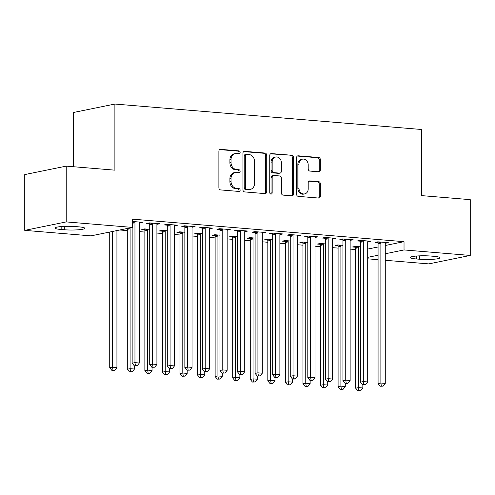 <?xml version="1.0" encoding="UTF-8"?>
<svg xmlns="http://www.w3.org/2000/svg" width="495" height="495" viewBox="0 0 495 495"><rect width="100%" height="100%" fill="white"/><g stroke="black" fill="none" stroke-linecap="round" stroke-linejoin="round"><path stroke-width="0.74" d="M240.137 152.398A1.429 1.194 78.5 0 0 238.93 150.882L220.609 149.36A2.048 1.708 78.5 0 0 220.201 149.385A2.048 1.708 78.5 0 0 218.883 151.247L218.883 187.747A2.048 1.708 78.5 0 0 220.609 189.919L238.93 191.441A1.429 1.194 78.5 0 0 238.93 188.601L236.554 188.403A6.546 5.47 78.5 0 1 231.041 181.455L231.041 178.417A6.546 5.47 78.5 0 1 235.249 172.458A6.546 5.47 78.5 0 1 236.554 172.384L238.93 172.582A1.429 1.194 78.5 0 0 238.93 169.742L236.554 169.544A6.546 5.47 78.5 0 1 231.041 162.595L231.041 159.557A6.546 5.47 78.5 0 1 235.249 153.599A6.546 5.47 78.5 0 1 236.554 153.524L238.93 153.716A1.429 1.194 78.5 0 0 240.137 152.398M238.571 153.691A1.429 1.194 78.5 0 0 237.804 151.105L219.675 149.601M238.571 191.41A1.429 1.194 78.5 0 0 237.804 188.83L235.434 188.632L236.554 188.403M238.571 172.551A1.429 1.194 78.5 0 0 237.804 169.971L235.434 169.773L236.554 169.544M318.632 171.79A2.048 1.708 78.5 0 0 319.04 171.765A2.048 1.708 78.5 0 0 320.352 169.909L320.352 159.662A2.048 1.708 78.5 0 0 318.632 157.497L298.287 155.807A2.048 1.708 78.5 0 0 297.879 155.826A2.048 1.708 78.5 0 0 296.561 157.688L296.561 194.195A2.048 1.708 78.5 0 0 298.287 196.367L318.632 198.056A2.048 1.708 78.5 0 0 319.04 198.031A2.048 1.708 78.5 0 0 320.352 196.169L320.352 183.8A2.048 1.708 78.5 0 0 318.632 181.628L309.926 180.904A2.048 1.708 78.5 0 0 309.517 180.929A2.048 1.708 78.5 0 0 308.199 182.791L308.199 188.923A5.47 4.573 78.5 0 1 304.679 193.904A5.47 4.573 78.5 0 1 298.974 188.162L298.974 164.13A5.47 4.573 78.5 0 1 302.495 159.149A5.47 4.573 78.5 0 1 308.199 164.891L308.199 168.9A2.048 1.708 78.5 0 0 309.926 171.072L318.632 171.79M385.271 245.501L404.025 241.678L132.456 219.143L132.456 227.409L90.975 235.861L24.75 230.367L66.231 221.915L132.456 227.409M404.025 241.678L404.025 249.944L470.25 255.439L428.769 263.891L385.271 260.283M24.75 230.367L24.75 174.58L66.231 166.128L114.89 170.162L114.89 104.049L421.591 129.498L421.591 195.618L470.25 199.652L470.25 255.439M66.231 166.128L66.231 221.915M266.731 155.213A2.048 1.708 78.5 0 0 265.004 153.042L244.66 151.352A2.048 1.708 78.5 0 0 244.252 151.377A2.048 1.708 78.5 0 0 242.934 153.24L242.934 189.746A2.048 1.708 78.5 0 0 244.66 191.918L265.004 193.607A2.048 1.708 78.5 0 0 265.413 193.582A2.048 1.708 78.5 0 0 266.731 191.72L266.731 155.213L265.611 155.442A2.048 1.708 78.5 0 0 263.885 153.271L243.732 151.6M271.47 153.58L291.821 155.269A2.048 1.708 78.5 0 1 293.541 157.441L293.541 193.947A2.048 1.708 78.5 0 1 292.229 195.803A2.048 1.708 78.5 0 1 291.821 195.828L283.109 195.11A2.048 1.708 78.5 0 1 281.389 192.939L281.389 178.132A2.048 1.708 78.5 0 0 279.663 175.96L273.884 175.484A2.048 1.708 78.5 0 0 273.475 175.502A2.048 1.708 78.5 0 0 272.163 177.365L272.163 192.778A1.429 1.194 78.5 0 1 269.75 192.58L269.75 155.467A2.048 1.708 78.5 0 1 271.062 153.605A2.048 1.708 78.5 0 1 271.47 153.58L270.678 153.741M114.89 104.049L73.409 112.501L73.409 166.722M367.717 241.801L370.78 241.251L360.236 240.378L357.433 240.947L360.28 241.183M342.942 245.371L337.819 244.945L335.016 245.514L337.856 245.755M332.584 238.887L335.647 238.336L325.104 237.464L322.307 238.033L325.147 238.268M307.81 242.457L302.686 242.03L299.883 242.6L302.723 242.835M297.458 235.973L300.514 235.422L289.977 234.543L287.174 235.119L290.014 235.354M272.677 239.543L267.554 239.116L264.751 239.685L267.597 239.92M262.325 233.052L265.382 232.508L254.845 231.629L252.042 232.204L254.882 232.44M237.544 236.622L232.421 236.202L229.618 236.771L232.464 237.006M227.193 230.138L230.249 229.587L219.712 228.715L216.909 229.284L219.749 229.525M202.418 233.708L197.288 233.281L194.486 233.857L197.332 234.092M192.06 227.224L195.117 226.673L184.579 225.8L181.776 226.37L184.616 226.605M167.285 230.794L162.156 230.367L159.353 230.942L162.199 231.177M156.927 224.309L159.984 223.759L149.447 222.886L146.644 223.455L149.484 223.69M130.73 227.762L132.153 227.879M367.705 249.078L378.075 246.968M119.796 229.989L127.295 230.608M139.343 231.611L144.862 232.068M156.909 233.065L162.428 233.522M174.475 234.525L179.994 234.983M192.041 235.985L197.561 236.443M209.608 237.439L215.127 237.897M227.174 238.899L232.693 239.357M244.74 240.353L250.26 240.811M262.307 241.814L267.826 242.272M279.873 243.274L285.392 243.732M297.439 244.728L302.959 245.186M315.006 246.188L320.525 246.646M332.572 247.642L338.091 248.1M350.138 249.103L355.657 249.56M132.456 221.475L142.418 222.304L139.615 222.874L139.615 222.069M149.719 229.333L144.59 228.913L141.787 229.482L144.633 229.717M174.494 225.769L177.55 225.219L167.013 224.34L164.21 224.916L167.05 225.151M184.852 232.254L179.722 231.827L176.919 232.396L179.765 232.631M209.626 228.684L212.683 228.133L202.146 227.261L199.343 227.83L202.183 228.065M219.984 235.168L214.855 234.741L212.052 235.311L214.898 235.546M244.759 231.598L247.816 231.047L237.278 230.175L234.475 230.744L237.315 230.979M255.111 238.083L249.987 237.656L247.184 238.225L250.031 238.466M279.892 234.512L282.948 233.962L272.411 233.089L269.608 233.659L272.448 233.894M290.243 240.997L285.12 240.57L282.317 241.145L285.157 241.381M315.024 237.427L318.081 236.876L307.537 236.004L304.741 236.573L307.581 236.808M325.376 243.911L320.253 243.49L317.45 244.06L320.29 244.295M350.151 240.341L353.213 239.797L342.67 238.918L339.867 239.493L342.713 239.728M360.509 246.826L355.385 246.405L352.582 246.974L355.422 247.209M385.283 243.262L388.346 242.711L377.803 241.832L375 242.408L377.846 242.643M433.849 256.311A13.334 1.732 0 0 1 440.012 257.771A13.334 1.732 0 0 1 433.082 259.293A13.334 1.732 0 0 1 419.5 259.231L416.338 258.972A13.334 1.732 0 0 1 410.176 257.511A13.334 1.732 0 0 1 417.106 255.989A13.334 1.732 0 0 1 430.687 256.045L433.849 256.311M367.705 257.344L378.075 255.234M385.271 253.768L404.025 249.944M378.075 259.683L367.705 258.823M61.151 229.494A13.334 1.732 0 0 1 54.988 228.034A13.334 1.732 0 0 1 61.918 226.512A13.334 1.732 0 0 1 75.5 226.574L78.662 226.834A13.334 1.732 0 0 1 84.824 228.294A13.334 1.732 0 0 1 77.894 229.816A13.334 1.732 0 0 1 64.313 229.76L61.151 229.494L61.151 226.574M157.181 224.328L157.181 223.53M174.747 225.788L174.747 224.984M192.314 227.248L192.314 226.444M209.88 228.702L209.88 227.898M227.446 230.163L227.446 229.358M245.013 231.617L245.013 230.812M262.579 233.077L262.579 232.273M280.145 234.537L280.145 233.733M297.712 235.991L297.712 235.187M315.278 237.452L315.278 236.647M332.844 238.906L332.844 238.101M350.411 240.366L350.411 239.561M367.977 241.82L367.977 241.022M385.543 243.28L385.543 242.476M235.249 153.599L234.129 153.827A6.546 5.47 78.5 0 0 229.915 159.78L231.041 159.557M235.434 169.773A6.546 5.47 78.5 0 1 229.915 162.824L229.915 159.78M235.249 172.458L234.129 172.687A6.546 5.47 78.5 0 0 229.915 178.646L231.041 178.417M235.434 188.632A6.546 5.47 78.5 0 1 229.915 181.684L229.915 178.646M264.819 193.588A2.048 1.708 78.5 0 0 265.611 191.949L265.611 155.442M246.56 154.353A1.429 1.194 78.5 0 0 245.353 155.671L245.353 187.716A1.429 1.194 78.5 0 0 246.56 189.232L249.059 189.443A6.546 5.47 78.5 0 0 250.365 189.368A6.546 5.47 78.5 0 0 254.572 183.41L254.572 161.506A6.546 5.47 78.5 0 0 249.059 154.558L246.56 154.353M246.269 154.366L245.149 154.595A1.429 1.194 78.5 0 0 244.227 155.9L245.353 155.671M250.365 189.368L249.245 189.597A6.546 5.47 78.5 0 1 247.939 189.672L245.433 189.461A1.429 1.194 78.5 0 1 244.227 187.945L244.227 155.9M270.542 153.827L291.821 155.269M291.629 195.816A2.048 1.708 78.5 0 0 292.421 194.176L292.421 157.67A2.048 1.708 78.5 0 0 290.695 155.498M273.475 175.502L272.355 175.731A2.048 1.708 78.5 0 0 271.043 177.594L271.043 193.007L272.163 192.778M270.647 194.028A1.429 1.194 78.5 0 0 271.043 193.007M281.389 162.768A5.47 4.573 78.5 0 0 275.684 157.026A5.47 4.573 78.5 0 0 272.163 162.001L272.163 170.472A2.048 1.708 78.5 0 0 273.884 172.644L279.663 173.12A2.048 1.708 78.5 0 0 280.071 173.095A2.048 1.708 78.5 0 0 281.389 171.239L281.389 162.768M275.684 157.026L274.558 157.255A5.47 4.573 78.5 0 0 271.043 162.23L272.163 162.001M280.071 173.095L278.951 173.324A2.048 1.708 78.5 0 1 278.543 173.349L272.764 172.873A2.048 1.708 78.5 0 1 271.043 170.701L271.043 162.23M302.495 159.149L301.375 159.378A5.47 4.573 78.5 0 0 297.854 164.352L298.974 164.13M304.679 193.904L303.559 194.133A5.47 4.573 78.5 0 1 297.854 188.391L297.854 164.352M318.44 198.037A2.048 1.708 78.5 0 0 319.232 196.397L319.232 184.029A2.048 1.708 78.5 0 0 317.512 181.857L308.991 181.151M318.44 171.777A2.048 1.708 78.5 0 0 319.232 170.138L319.232 159.891A2.048 1.708 78.5 0 0 317.512 157.719L297.353 156.049M109.729 232.037L109.729 367.773L112.532 367.203L116.925 367.568L116.925 230.571M112.532 231.468L112.532 367.203L113.008 370.173L111.889 370.396L114.766 370.316L113.008 370.173M116.925 367.568L114.766 370.316M111.889 370.396L109.729 367.773M132.153 227.471L132.153 363.206L134.956 362.637L134.956 222.756A2.085 1.739 78.5 0 0 134.826 221.977L134.72 221.661M135.432 365.601L134.306 365.83L137.189 365.749L135.432 365.601L134.956 362.637L139.343 363.002L139.343 223.121A2.085 1.739 78.5 0 1 139.472 222.36L139.578 222.063M132.153 363.206L134.306 365.83M137.189 365.749L139.343 363.002M127.141 228.492L127.172 228.572A2.085 1.739 -101.5 0 1 127.295 229.352L127.295 369.233L130.098 368.664L134.492 369.029L134.492 365.848M129.944 227.923L129.968 228.003A2.085 1.739 -101.5 0 1 130.098 228.783L130.098 368.664L130.575 371.627L129.455 371.856L132.332 371.776L130.575 371.627M134.492 369.029L132.332 371.776M129.455 371.856L127.295 369.233M144.379 228.956L144.732 230.026A2.085 1.739 -101.5 0 1 144.862 230.812L144.862 370.693L147.665 370.118L152.058 370.483L152.058 367.302M147.436 229.148L147.535 229.457A2.085 1.739 -101.5 0 1 147.665 230.243L147.665 370.118L148.141 373.088L147.021 373.317L149.898 373.23L148.141 373.088M152.058 370.483L149.898 373.23M147.021 373.317L144.862 370.693M152.522 224.216L149.719 224.786L149.719 364.667L152.522 364.091L152.522 224.216A2.085 1.739 78.5 0 0 152.392 223.431L152.287 223.121M152.998 367.061L151.872 367.29L154.756 367.203L152.998 367.061L152.522 364.091L156.909 364.456L156.909 224.582A2.085 1.739 78.5 0 1 157.039 223.82L157.144 223.523M149.719 224.786A2.085 1.739 78.5 0 0 149.589 224.006L149.23 222.929M149.719 364.667L151.872 367.29M154.756 367.203L156.909 364.456M170.088 225.671L167.285 226.246L167.285 366.121L170.088 365.551L170.088 225.671A2.085 1.739 78.5 0 0 169.958 224.891L169.853 224.575M170.565 368.515L169.439 368.744L172.316 368.664L170.565 368.515L170.088 365.551L174.475 365.916L174.475 226.036A2.085 1.739 78.5 0 1 174.605 225.274L174.71 224.984M167.285 226.246A2.085 1.739 78.5 0 0 167.155 225.46L166.796 224.383M167.285 366.121L169.439 368.744M172.316 368.664L174.475 365.916M161.945 230.41L162.298 231.487A2.085 1.739 -101.5 0 1 162.428 232.266L162.428 372.147L165.231 371.578L169.624 371.943L169.624 368.763M165.002 230.602L165.101 230.917A2.085 1.739 -101.5 0 1 165.231 231.697L165.231 371.578L165.707 374.542L164.588 374.771L167.465 374.69L165.707 374.542M169.624 371.943L167.465 374.69M164.588 374.771L162.428 372.147M179.512 231.87L179.864 232.947A2.085 1.739 -101.5 0 1 179.994 233.727L179.994 373.607L182.797 373.032L187.19 373.397L187.19 370.217M182.568 232.062L182.667 232.372A2.085 1.739 -101.5 0 1 182.797 233.157L182.797 373.032L183.274 376.002L182.154 376.231L185.031 376.144L183.274 376.002M187.19 373.397L185.031 376.144M182.154 376.231L179.994 373.607M187.654 227.131L184.852 227.7L184.852 367.581L187.654 367.012L187.654 227.131A2.085 1.739 78.5 0 0 187.525 226.345L187.419 226.036M188.131 369.975L187.005 370.204L189.882 370.124L188.131 369.975L187.654 367.012L192.041 367.37L192.041 227.496A2.085 1.739 78.5 0 1 192.171 226.735L192.277 226.438M184.852 227.7A2.085 1.739 78.5 0 0 184.722 226.92L184.363 225.844M184.852 367.581L187.005 370.204M189.882 370.124L192.041 367.37M205.215 228.585L202.418 229.16L202.418 369.035L205.215 368.466L205.215 228.585A2.085 1.739 78.5 0 0 205.091 227.805L204.986 227.496M205.697 371.436L204.571 371.658L206.328 371.807L207.448 371.578L205.697 371.436L205.215 368.466L209.608 368.831L209.608 228.95A2.085 1.739 78.5 0 1 209.738 228.189L209.843 227.898M202.418 229.16A2.085 1.739 78.5 0 0 202.288 228.374L201.929 227.304M202.418 369.035L204.571 371.658M207.448 371.578L209.608 368.831M197.078 233.324L197.431 234.401A2.085 1.739 -101.5 0 1 197.561 235.187L197.561 375.061L200.364 374.492L204.757 374.857L204.757 371.677M200.135 233.522L200.234 233.832A2.085 1.739 -101.5 0 1 200.364 234.611L200.364 374.492L200.84 377.456L199.72 377.685L202.597 377.605L200.84 377.456M204.757 374.857L202.597 377.605M199.72 377.685L197.561 375.061M222.781 230.045L219.984 230.614L219.984 370.495L222.781 369.926L222.781 230.045A2.085 1.739 78.5 0 0 222.657 229.265L222.552 228.95M223.257 372.89L222.137 373.119L225.015 373.038L223.257 372.89L222.781 369.926L227.174 370.291L227.174 230.41A2.085 1.739 78.5 0 1 227.304 229.649L227.403 229.352M219.984 230.614A2.085 1.739 78.5 0 0 219.854 229.835L219.495 228.758M219.984 370.495L222.137 373.119M225.015 373.038L227.174 370.291M214.644 234.785L214.997 235.861A2.085 1.739 -101.5 0 1 215.127 236.641L215.127 376.522L217.93 375.953L222.323 376.311L222.323 373.137M217.701 234.977L217.8 235.292A2.085 1.739 -101.5 0 1 217.93 236.072L217.93 375.953L218.406 378.916L217.286 379.145L220.164 379.065L218.406 378.916M222.323 376.311L220.164 379.065M217.286 379.145L215.127 376.522M240.347 231.505L237.544 232.075L237.544 371.955L240.347 371.38L240.347 231.505A2.085 1.739 78.5 0 0 240.224 230.72L240.118 230.41M240.824 374.35L239.704 374.579L242.581 374.492L240.824 374.35L240.347 371.38L244.74 371.745L244.74 231.864A2.085 1.739 78.5 0 1 244.87 231.109L244.969 230.812M237.544 232.075A2.085 1.739 78.5 0 0 237.421 231.289L237.062 230.218M237.544 371.955L239.704 374.579M242.581 374.492L244.74 371.745M232.211 236.245L232.563 237.315A2.085 1.739 -101.5 0 1 232.693 238.101L232.693 377.976L235.496 377.407L239.889 377.772L239.889 374.591M235.267 236.437L235.366 236.746A2.085 1.739 -101.5 0 1 235.496 237.526L235.496 377.407L235.973 380.377L234.853 380.606L237.73 380.519L235.973 380.377M239.889 377.772L237.73 380.519M234.853 380.606L232.693 377.976M257.914 232.959L255.111 233.529L255.111 373.409L257.914 372.84L257.914 232.959A2.085 1.739 78.5 0 0 257.79 232.18L257.685 231.864M258.39 375.804L257.27 376.033L260.147 375.953L258.39 375.804L257.914 372.84L262.307 373.205L262.307 233.324A2.085 1.739 78.5 0 1 262.437 232.563L262.536 232.273M255.111 233.529A2.085 1.739 78.5 0 0 254.987 232.749L254.628 231.672M255.111 373.409L257.27 376.033M260.147 375.953L262.307 373.205M249.771 237.699L250.13 238.776A2.085 1.739 -101.5 0 1 250.26 239.555L250.26 379.436L253.063 378.867L257.456 379.232L257.456 376.052M252.827 237.891L252.933 238.206A2.085 1.739 -101.5 0 1 253.063 238.986L253.063 378.867L253.539 381.831L252.419 382.06L255.296 381.979L253.539 381.831M257.456 379.232L255.296 381.979M252.419 382.06L250.26 379.436M275.48 234.42L272.677 234.989L272.677 374.87L275.48 374.294L275.48 234.42A2.085 1.739 78.5 0 0 275.356 233.634L275.251 233.324M275.956 377.264L274.836 377.493L277.714 377.407L275.956 377.264L275.48 374.294L279.873 374.659L279.873 234.785A2.085 1.739 78.5 0 1 280.003 234.024L280.102 233.727M272.677 234.989A2.085 1.739 78.5 0 0 272.553 234.209L272.194 233.133M272.677 374.87L274.836 377.493M277.714 377.407L279.873 374.659M267.337 239.159L267.696 240.236A2.085 1.739 -101.5 0 1 267.826 241.016L267.826 380.896L270.629 380.321L275.016 380.686L275.016 377.506M270.394 239.351L270.499 239.66A2.085 1.739 -101.5 0 1 270.629 240.446L270.629 380.321L271.105 383.291L269.985 383.52L272.863 383.433L271.105 383.291M275.016 380.686L272.863 383.433M269.985 383.52L267.826 380.896M293.046 235.874L290.243 236.449L290.243 376.324L293.046 375.755L293.046 235.874A2.085 1.739 78.5 0 0 292.922 235.094L292.817 234.785M293.523 378.725L292.403 378.947L294.16 379.096L295.28 378.867L293.523 378.725L293.046 375.755L297.439 376.12L297.439 236.239A2.085 1.739 78.5 0 1 297.569 235.478L297.668 235.187M290.243 236.449A2.085 1.739 78.5 0 0 290.12 235.663L289.761 234.587M290.243 376.324L292.403 378.947M295.28 378.867L297.439 376.12M284.903 240.613L285.262 241.69A2.085 1.739 -101.5 0 1 285.392 242.476L285.392 382.35L288.195 381.781L292.582 382.146L292.582 378.966M287.96 240.805L288.065 241.121A2.085 1.739 -101.5 0 1 288.195 241.9L288.195 381.781L288.672 384.745L287.552 384.974L290.429 384.893L288.672 384.745M292.582 382.146L290.429 384.893M287.552 384.974L285.392 382.35M310.613 237.334L307.81 237.903L307.81 377.784L310.613 377.215L310.613 237.334A2.085 1.739 78.5 0 0 310.489 236.554L310.384 236.239M311.089 380.179L309.969 380.407L312.846 380.327L311.089 380.179L310.613 377.215L315.006 377.58L315.006 237.699A2.085 1.739 78.5 0 1 315.136 236.938L315.235 236.641M307.81 237.903A2.085 1.739 78.5 0 0 307.686 237.124L307.327 236.047M307.81 377.784L309.969 380.407M312.846 380.327L315.006 377.58M302.47 242.074L302.829 243.15A2.085 1.739 -101.5 0 1 302.959 243.93L302.959 383.811L305.762 383.241L310.148 383.6L310.148 380.42M305.526 242.265L305.632 242.575A2.085 1.739 -101.5 0 1 305.762 243.361L305.762 383.241L306.238 386.205L305.118 386.434L307.995 386.354L306.238 386.205M310.148 383.6L307.995 386.354M305.118 386.434L302.959 383.811M328.179 238.794L325.376 239.363L325.376 379.244L328.179 378.669L328.179 238.794A2.085 1.739 78.5 0 0 328.055 238.008L327.95 237.699M328.655 381.639L327.535 381.868L329.293 382.01L330.413 381.781L328.655 381.639L328.179 378.669L332.572 379.034L332.572 239.153A2.085 1.739 78.5 0 1 332.702 238.392L332.801 238.101M325.376 239.363A2.085 1.739 78.5 0 0 325.252 238.578L324.893 237.507M325.376 379.244L327.535 381.868M330.413 381.781L332.572 379.034M320.036 243.534L320.395 244.604A2.085 1.739 -101.5 0 1 320.525 245.39L320.525 385.265L323.328 384.695L327.715 385.061L327.715 381.88M323.093 243.726L323.198 244.035A2.085 1.739 -101.5 0 1 323.328 244.815L323.328 384.695L323.804 387.665L322.684 387.888L325.561 387.808L323.804 387.665M327.715 385.061L325.561 387.808M322.684 387.888L320.525 385.265M345.745 240.248L342.942 240.817L342.942 380.698L345.745 380.129L345.745 240.248A2.085 1.739 78.5 0 0 345.621 239.469L345.516 239.153M346.222 383.093L345.102 383.322L346.859 383.47L347.979 383.241L346.222 383.093L345.745 380.129L350.138 380.494L350.138 240.613A2.085 1.739 78.5 0 1 350.268 239.852L350.367 239.555M342.942 240.817A2.085 1.739 78.5 0 0 342.818 240.038L342.46 238.961M342.942 380.698L345.102 383.322M347.979 383.241L350.138 380.494M337.602 244.988L337.961 246.065A2.085 1.739 -101.5 0 1 338.091 246.844L338.091 386.725L340.894 386.156L345.281 386.521L345.281 383.34M340.659 245.18L340.764 245.495A2.085 1.739 -101.5 0 1 340.894 246.275L340.894 386.156L341.371 389.12L340.244 389.348L343.128 389.268L341.371 389.12M345.281 386.521L343.128 389.268M340.244 389.348L338.091 386.725M363.311 241.708L360.509 242.278L360.509 382.159L363.311 381.583L363.311 241.708A2.085 1.739 78.5 0 0 363.188 240.923L363.082 240.613M363.788 384.553L362.668 384.782L365.545 384.695L363.788 384.553L363.311 381.583L367.705 381.948L367.705 242.074A2.085 1.739 78.5 0 1 367.828 241.312L367.933 241.016M360.509 242.278A2.085 1.739 78.5 0 0 360.385 241.498L360.026 240.422M360.509 382.159L362.668 384.782M365.545 384.695L367.705 381.948M355.169 246.448L355.528 247.519A2.085 1.739 -101.5 0 1 355.657 248.304L355.657 388.185L358.46 387.61L362.847 387.975L362.847 384.794M358.225 246.64L358.331 246.949A2.085 1.739 -101.5 0 1 358.46 247.735L358.46 387.61L358.937 390.58L357.811 390.809L360.694 390.722L358.937 390.58M362.847 387.975L360.694 390.722M357.811 390.809L355.657 388.185M380.878 243.163L378.075 243.738L378.075 383.613L380.878 383.043L380.878 243.163A2.085 1.739 78.5 0 0 380.754 242.383L380.649 242.074M381.354 386.007L380.234 386.236L383.111 386.156L381.354 386.007L380.878 383.043L385.271 383.408L385.271 243.528A2.085 1.739 78.5 0 1 385.395 242.767L385.5 242.476M378.075 243.738A2.085 1.739 78.5 0 0 377.951 242.952L377.592 241.876M378.075 383.613L380.234 386.236M383.111 386.156L385.271 383.408M237.804 151.105L238.93 150.882M237.804 188.83L238.93 188.601M237.804 169.971L238.93 169.742M229.915 162.824L231.041 162.595M229.915 181.684L231.041 181.455M219.811 149.521L220.609 149.36M265.611 191.949L266.731 191.72M243.868 151.519L244.66 151.352M263.885 153.271L265.004 153.042M244.227 187.945L245.353 187.716M245.433 189.461L246.56 189.232M247.939 189.672L249.059 189.443M292.421 157.67L293.541 157.441M292.421 194.176L293.541 193.947M271.043 177.594L272.163 177.365M271.043 170.701L272.163 170.472M272.764 172.873L273.884 172.644M278.543 173.349L279.663 173.12M297.854 188.391L298.974 188.162M309.127 181.065L309.926 180.904M317.512 181.857L318.632 181.628M319.232 184.029L320.352 183.8M319.232 196.397L320.352 196.169M297.489 155.968L298.287 155.807M317.512 157.719L318.632 157.497M319.232 159.891L320.352 159.662M319.232 170.138L320.352 169.909M64.313 229.76L64.313 226.382M419.5 259.231L419.5 255.853M416.338 258.972L416.338 256.045M134.956 222.756L132.456 223.264M134.826 221.977L132.456 222.459M127.172 228.572L129.968 228.003M127.295 229.352L130.098 228.783M144.732 230.026L147.535 229.457M144.862 230.812L147.665 230.243M152.392 223.431L149.589 224.006M169.958 224.891L167.155 225.46M162.298 231.487L165.101 230.917M162.428 232.266L165.231 231.697M179.864 232.947L182.667 232.372M179.994 233.727L182.797 233.157M187.525 226.345L184.722 226.92M205.091 227.805L202.288 228.374M197.431 234.401L200.234 233.832M197.561 235.187L200.364 234.611M222.657 229.265L219.854 229.835M214.997 235.861L217.8 235.292M215.127 236.641L217.93 236.072M240.224 230.72L237.421 231.289M232.563 237.315L235.366 236.746M232.693 238.101L235.496 237.526M257.79 232.18L254.987 232.749M250.13 238.776L252.933 238.206M250.26 239.555L253.063 238.986M275.356 233.634L272.553 234.209M267.696 240.236L270.499 239.66M267.826 241.016L270.629 240.446M292.922 235.094L290.12 235.663M285.262 241.69L288.065 241.121M285.392 242.476L288.195 241.9M310.489 236.554L307.686 237.124M302.829 243.15L305.632 242.575M302.959 243.93L305.762 243.361M328.055 238.008L325.252 238.578M320.395 244.604L323.198 244.035M320.525 245.39L323.328 244.815M345.621 239.469L342.818 240.038M337.961 246.065L340.764 245.495M338.091 246.844L340.894 246.275M363.188 240.923L360.385 241.498M355.528 247.519L358.331 246.949M355.657 248.304L358.46 247.735M380.754 242.383L377.951 242.952"/></g></svg>
